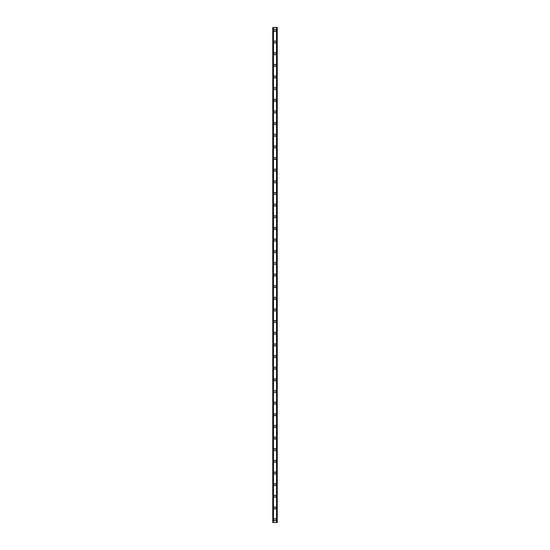 <?xml version="1.0" encoding="UTF-8"?>
<svg xmlns="http://www.w3.org/2000/svg" width="550" height="550" viewBox="0 0 550 550"><rect width="100%" height="100%" fill="white"/><g stroke="black" fill="none" stroke-linecap="round" stroke-linejoin="round"><path stroke-width="0.82" d="M273.934 519.585A1.066 1.066 0 0 1 275 518.519A1.066 1.066 0 0 1 276.066 519.585A1.066 1.066 0 0 1 275 520.658A1.066 1.066 0 0 1 273.934 519.585M273.934 507.939A1.066 1.066 0 0 1 275 506.873A1.066 1.066 0 0 1 276.066 507.939A1.066 1.066 0 0 1 275 509.011A1.066 1.066 0 0 1 273.934 507.939M273.934 496.293A1.066 1.066 0 0 1 275 495.227A1.066 1.066 0 0 1 276.066 496.293A1.066 1.066 0 0 1 275 497.365A1.066 1.066 0 0 1 273.934 496.293M273.934 484.646A1.066 1.066 0 0 1 275 483.581A1.066 1.066 0 0 1 276.066 484.646A1.066 1.066 0 0 1 275 485.712A1.066 1.066 0 0 1 273.934 484.646M273.934 473A1.066 1.066 0 0 1 275 471.934A1.066 1.066 0 0 1 276.066 473A1.066 1.066 0 0 1 275 474.066A1.066 1.066 0 0 1 273.934 473M273.934 461.354A1.066 1.066 0 0 1 275 460.288A1.066 1.066 0 0 1 276.066 461.354A1.066 1.066 0 0 1 275 462.419A1.066 1.066 0 0 1 273.934 461.354M273.934 449.707A1.066 1.066 0 0 1 275 448.635A1.066 1.066 0 0 1 276.066 449.707A1.066 1.066 0 0 1 275 450.773A1.066 1.066 0 0 1 273.934 449.707M273.934 438.061A1.066 1.066 0 0 1 275 436.989A1.066 1.066 0 0 1 276.066 438.061A1.066 1.066 0 0 1 275 439.127A1.066 1.066 0 0 1 273.934 438.061M273.934 426.415A1.066 1.066 0 0 1 275 425.342A1.066 1.066 0 0 1 276.066 426.415A1.066 1.066 0 0 1 275 427.481A1.066 1.066 0 0 1 273.934 426.415M273.934 414.762A1.066 1.066 0 0 1 275 413.696A1.066 1.066 0 0 1 276.066 414.762A1.066 1.066 0 0 1 275 415.834A1.066 1.066 0 0 1 273.934 414.762M273.934 403.116A1.066 1.066 0 0 1 275 402.05A1.066 1.066 0 0 1 276.066 403.116A1.066 1.066 0 0 1 275 404.188A1.066 1.066 0 0 1 273.934 403.116M273.934 391.469A1.066 1.066 0 0 1 275 390.404A1.066 1.066 0 0 1 276.066 391.469A1.066 1.066 0 0 1 275 392.535A1.066 1.066 0 0 1 273.934 391.469M273.934 379.823A1.066 1.066 0 0 1 275 378.757A1.066 1.066 0 0 1 276.066 379.823A1.066 1.066 0 0 1 275 380.889A1.066 1.066 0 0 1 273.934 379.823M273.934 368.177A1.066 1.066 0 0 1 275 367.111A1.066 1.066 0 0 1 276.066 368.177A1.066 1.066 0 0 1 275 369.243A1.066 1.066 0 0 1 273.934 368.177M273.934 356.531A1.066 1.066 0 0 1 275 355.465A1.066 1.066 0 0 1 276.066 356.531A1.066 1.066 0 0 1 275 357.596A1.066 1.066 0 0 1 273.934 356.531M273.934 344.884A1.066 1.066 0 0 1 275 343.812A1.066 1.066 0 0 1 276.066 344.884A1.066 1.066 0 0 1 275 345.95A1.066 1.066 0 0 1 273.934 344.884M273.934 333.238A1.066 1.066 0 0 1 275 332.166A1.066 1.066 0 0 1 276.066 333.238A1.066 1.066 0 0 1 275 334.304A1.066 1.066 0 0 1 273.934 333.238M273.934 321.585A1.066 1.066 0 0 1 275 320.519A1.066 1.066 0 0 1 276.066 321.585A1.066 1.066 0 0 1 275 322.657A1.066 1.066 0 0 1 273.934 321.585M273.934 309.939A1.066 1.066 0 0 1 275 308.873A1.066 1.066 0 0 1 276.066 309.939A1.066 1.066 0 0 1 275 311.011A1.066 1.066 0 0 1 273.934 309.939M273.934 298.293A1.066 1.066 0 0 1 275 297.227A1.066 1.066 0 0 1 276.066 298.293A1.066 1.066 0 0 1 275 299.365A1.066 1.066 0 0 1 273.934 298.293M273.934 286.646A1.066 1.066 0 0 1 275 285.581A1.066 1.066 0 0 1 276.066 286.646A1.066 1.066 0 0 1 275 287.712A1.066 1.066 0 0 1 273.934 286.646M273.934 275A1.066 1.066 0 0 1 275 273.934A1.066 1.066 0 0 1 276.066 275A1.066 1.066 0 0 1 275 276.066A1.066 1.066 0 0 1 273.934 275M273.934 263.354A1.066 1.066 0 0 1 275 262.288A1.066 1.066 0 0 1 276.066 263.354A1.066 1.066 0 0 1 275 264.419A1.066 1.066 0 0 1 273.934 263.354M273.934 251.708A1.066 1.066 0 0 1 275 250.635A1.066 1.066 0 0 1 276.066 251.708A1.066 1.066 0 0 1 275 252.773A1.066 1.066 0 0 1 273.934 251.708M273.934 240.061A1.066 1.066 0 0 1 275 238.989A1.066 1.066 0 0 1 276.066 240.061A1.066 1.066 0 0 1 275 241.127A1.066 1.066 0 0 1 273.934 240.061M273.934 228.415A1.066 1.066 0 0 1 275 227.343A1.066 1.066 0 0 1 276.066 228.415A1.066 1.066 0 0 1 275 229.481A1.066 1.066 0 0 1 273.934 228.415M273.934 216.762A1.066 1.066 0 0 1 275 215.696A1.066 1.066 0 0 1 276.066 216.762A1.066 1.066 0 0 1 275 217.834A1.066 1.066 0 0 1 273.934 216.762M273.934 205.116A1.066 1.066 0 0 1 275 204.05A1.066 1.066 0 0 1 276.066 205.116A1.066 1.066 0 0 1 275 206.188A1.066 1.066 0 0 1 273.934 205.116M273.934 193.469A1.066 1.066 0 0 1 275 192.404A1.066 1.066 0 0 1 276.066 193.469A1.066 1.066 0 0 1 275 194.535A1.066 1.066 0 0 1 273.934 193.469M273.934 181.823A1.066 1.066 0 0 1 275 180.758A1.066 1.066 0 0 1 276.066 181.823A1.066 1.066 0 0 1 275 182.889A1.066 1.066 0 0 1 273.934 181.823M273.934 170.177A1.066 1.066 0 0 1 275 169.111A1.066 1.066 0 0 1 276.066 170.177A1.066 1.066 0 0 1 275 171.243A1.066 1.066 0 0 1 273.934 170.177M273.934 158.531A1.066 1.066 0 0 1 275 157.465A1.066 1.066 0 0 1 276.066 158.531A1.066 1.066 0 0 1 275 159.596A1.066 1.066 0 0 1 273.934 158.531M273.934 146.884A1.066 1.066 0 0 1 275 145.812A1.066 1.066 0 0 1 276.066 146.884A1.066 1.066 0 0 1 275 147.95A1.066 1.066 0 0 1 273.934 146.884M273.934 135.238A1.066 1.066 0 0 1 275 134.166A1.066 1.066 0 0 1 276.066 135.238A1.066 1.066 0 0 1 275 136.304A1.066 1.066 0 0 1 273.934 135.238M273.934 123.585A1.066 1.066 0 0 1 275 122.519A1.066 1.066 0 0 1 276.066 123.585A1.066 1.066 0 0 1 275 124.657A1.066 1.066 0 0 1 273.934 123.585M273.934 111.939A1.066 1.066 0 0 1 275 110.873A1.066 1.066 0 0 1 276.066 111.939A1.066 1.066 0 0 1 275 113.011A1.066 1.066 0 0 1 273.934 111.939M273.934 100.292A1.066 1.066 0 0 1 275 99.227A1.066 1.066 0 0 1 276.066 100.292A1.066 1.066 0 0 1 275 101.365A1.066 1.066 0 0 1 273.934 100.292M273.934 88.646A1.066 1.066 0 0 1 275 87.581A1.066 1.066 0 0 1 276.066 88.646A1.066 1.066 0 0 1 275 89.712A1.066 1.066 0 0 1 273.934 88.646M273.934 77A1.066 1.066 0 0 1 275 75.934A1.066 1.066 0 0 1 276.066 77A1.066 1.066 0 0 1 275 78.066A1.066 1.066 0 0 1 273.934 77M273.934 65.354A1.066 1.066 0 0 1 275 64.288A1.066 1.066 0 0 1 276.066 65.354A1.066 1.066 0 0 1 275 66.419A1.066 1.066 0 0 1 273.934 65.354M273.934 53.708A1.066 1.066 0 0 1 275 52.635A1.066 1.066 0 0 1 276.066 53.708A1.066 1.066 0 0 1 275 54.773A1.066 1.066 0 0 1 273.934 53.708M273.934 42.061A1.066 1.066 0 0 1 275 40.989A1.066 1.066 0 0 1 276.066 42.061A1.066 1.066 0 0 1 275 43.127A1.066 1.066 0 0 1 273.934 42.061M273.934 30.415A1.066 1.066 0 0 1 275 29.343A1.066 1.066 0 0 1 276.066 30.415A1.066 1.066 0 0 1 275 31.481A1.066 1.066 0 0 1 273.934 30.415M277.145 27.5L272.766 27.5L272.766 522.5L277.234 522.5L277.234 27.5L277.145 522.5M276.774 522.5L276.774 27.5L276.801 522.5M273.199 522.5L273.199 27.5L273.226 522.5M272.766 27.5L272.766 522.5L272.766 27.5M273.453 27.5L273.453 522.5M276.547 27.5L276.547 522.5M277.234 27.5L277.234 522.5L277.234 27.5M272.855 27.5L272.855 522.5L272.855 27.5M273.398 27.5L273.398 522.5M276.602 27.5L276.602 522.5"/></g></svg>
